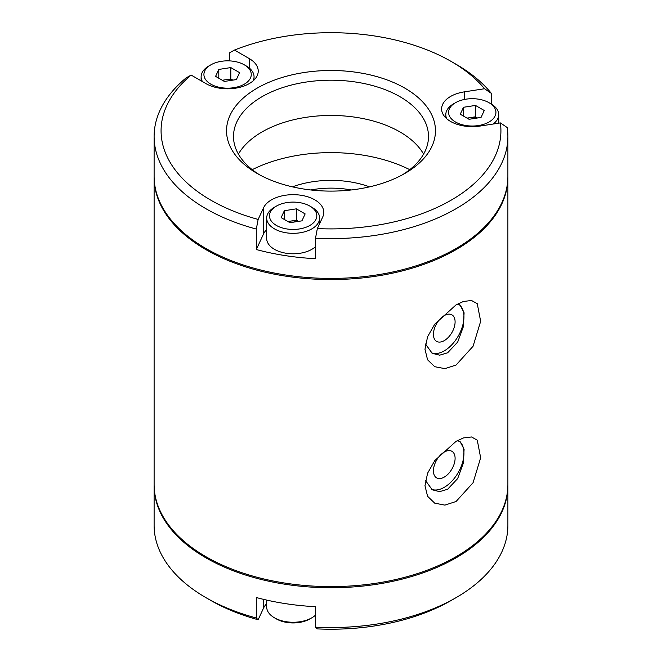 <?xml version="1.0" encoding="UTF-8"?>
<svg xmlns="http://www.w3.org/2000/svg" width="662" height="662" viewBox="0 0 662 662"><rect width="100%" height="100%" fill="white"/><g stroke="black" fill="none" stroke-linecap="round" stroke-linejoin="round"><path stroke-width="0.99" d="M456.052 365.043L444.889 368.643L434.744 366.707L427.578 359.822L424.971 349.246L427.586 336.735L434.76 324.157L456.077 304.851L463.508 301.442L471.567 300.507L477.269 303.709L480.653 321.327L473.073 346.251L456.052 365.043M425.459 344L432.228 353.334L439.626 355.171L447.62 352.796L457.674 342.097L463.309 326.796L464.095 312.795L460.082 305.083L457.136 304.255M456.052 501.506L444.889 505.114L434.744 503.178L427.578 496.285L424.971 485.718L427.586 473.206L434.76 460.62L456.077 441.322L463.508 437.913L471.567 436.978L477.269 440.172L480.653 457.798L473.073 482.722L456.052 501.506M425.459 480.471L432.228 489.797L439.626 491.643L447.62 489.268L457.674 478.568L463.309 463.268L464.095 449.266L460.082 441.554L457.136 440.727M154.114 176.862A176.886 102.13 0 0 0 154.114 177.433L154.114 484.485A176.886 102.13 0 0 0 205.923 556.701A176.886 102.13 0 0 0 398.69 578.836A176.886 102.13 0 0 0 507.886 484.485L507.886 177.433A176.886 102.13 0 0 0 507.886 176.862M154.114 177.433A176.886 102.13 0 0 0 205.923 249.64A176.886 102.13 0 0 0 398.69 271.784A176.886 102.13 0 0 0 507.886 177.433M292.455 186.858A71.728 41.416 180 0 1 369.545 186.858M351.257 189.969A66.159 38.197 0 0 0 310.743 189.969M409.753 169.671A119.781 69.154 0 0 0 252.247 169.671M444.26 315.6A15.317 8.846 -60 0 1 451.923 314.847A15.317 8.846 -60 0 1 454.273 327.119A15.317 8.846 -60 0 1 444.26 340.624A15.317 8.846 -60 0 1 436.597 341.385A15.317 8.846 -60 0 1 434.255 329.105A15.317 8.846 -60 0 1 444.26 315.6M459.205 304.669A27.854 16.087 -60 0 1 462.159 327.276A27.854 16.087 -60 0 1 444.26 350.86A27.854 16.087 -60 0 1 431.219 352.689M444.26 452.072A15.317 8.846 -60 0 1 451.923 451.31A15.317 8.846 -60 0 1 454.273 463.59A15.317 8.846 -60 0 1 444.26 477.095A15.317 8.846 -60 0 1 436.597 477.848A15.317 8.846 -60 0 1 434.255 465.576A15.317 8.846 -60 0 1 444.26 452.072M459.205 441.14A27.854 16.087 -60 0 1 462.159 463.748A27.854 16.087 -60 0 1 444.26 487.331A27.854 16.087 -60 0 1 431.219 489.152M256.31 229.069A176.886 102.13 180 0 1 154.114 136.488A176.886 102.13 180 0 1 160.138 110.058A176.886 102.13 180 0 1 186.146 77.876L191.144 75.079A169.927 98.108 0 0 0 258.147 219.436L256.31 229.069L256.31 249.533A176.886 102.13 0 0 0 315.509 258.693L315.509 238.221L317.338 228.589A169.927 98.108 0 0 0 495.135 156.191A169.927 98.108 0 0 0 500.373 122.917L507.208 127.543A176.886 102.13 180 0 1 507.886 136.488A176.886 102.13 180 0 1 501.862 162.918A176.886 102.13 180 0 1 315.509 238.221M507.886 136.488L507.886 176.291A176.886 102.13 180 0 1 501.862 202.721A176.886 102.13 180 0 1 307.913 277.543A176.886 102.13 180 0 1 154.114 176.291L154.114 136.488M230.095 115.196A104.464 60.308 180 0 1 358.034 72.547A104.464 60.308 180 0 1 431.905 146.41A104.464 60.308 180 0 1 404.871 173.444A104.464 60.308 180 0 1 257.129 173.444A104.464 60.308 180 0 1 230.095 115.196M402.322 174.867A97.496 56.287 0 0 0 425.178 151.06A97.496 56.287 0 0 0 428.496 136.488A97.496 56.287 0 0 0 343.727 80.681A97.496 56.287 0 0 0 236.822 121.916A97.496 56.287 0 0 0 233.504 136.488A97.496 56.287 0 0 0 259.678 174.867M423.597 154.114A97.496 56.287 0 0 0 331 115.453A97.496 56.287 0 0 0 238.403 154.114M484.51 88.741A169.927 98.108 0 0 0 451.153 61.434L456.085 64.272A176.886 102.13 180 0 1 491.345 93.367L484.51 88.741L464.335 91.861A30.642 17.692 0 0 0 442.663 104.373A30.642 17.692 0 0 0 441.62 108.949A30.642 17.692 0 0 0 480.198 126.037L500.373 122.917M266.687 229.598A30.642 17.692 0 0 0 263.55 233.934L256.31 249.533M317.338 228.589L322.75 216.937A30.642 17.692 0 0 0 323.792 212.361A30.642 17.692 0 0 0 297.147 194.818A30.642 17.692 0 0 0 263.55 207.785L258.147 219.436M191.144 75.079L205.923 83.611A30.642 17.692 0 0 0 239.313 87.442A30.642 17.692 0 0 0 258.23 71.099A30.642 17.692 0 0 0 249.251 58.587L234.48 50.055L229.482 52.861L229.482 60.879M451.153 61.434A169.927 98.108 0 0 0 234.48 50.055M491.345 104.05L491.345 93.367M154.114 485.056A176.886 102.13 0 0 0 154.114 485.618A176.886 102.13 0 0 0 376.786 584.265A176.886 102.13 0 0 0 507.886 485.618A176.886 102.13 0 0 0 507.886 485.056M456.085 597.637L451.153 600.484A169.927 98.108 180 0 1 374.982 625.871A169.927 98.108 180 0 1 317.338 628.9L315.509 627.162A176.886 102.13 0 0 0 376.786 624.076A176.886 102.13 0 0 0 456.085 597.637A176.886 102.13 0 0 0 507.886 525.429L507.886 485.618M154.114 485.618L154.114 525.429A176.886 102.13 0 0 0 205.915 597.637A176.886 102.13 0 0 0 256.31 618.002L258.147 619.74L263.55 608.088A30.642 17.692 180 0 1 266.687 603.752M315.509 627.162L315.509 606.69A176.886 102.13 180 0 1 256.31 597.529L256.31 618.002M258.147 619.74A169.927 98.108 180 0 1 210.847 600.484L205.915 597.637M315.509 615.155A26.463 15.276 180 0 1 311.86 617.787L309.89 618.929A23.675 13.67 180 0 1 276.402 618.929L274.432 617.787A26.463 15.276 180 0 1 266.687 606.988L266.687 600.095M311.86 617.787A26.463 15.276 180 0 1 274.432 617.787L276.402 618.929M232.097 80.243A10.758 6.215 0 0 0 224.807 79.879A10.758 6.215 0 0 0 222.556 80.392M246.297 65.977L244.328 64.843A23.675 13.67 0 0 0 210.847 64.843A23.675 13.67 0 0 0 210.847 84.173A23.675 13.67 0 0 0 244.328 84.173A23.675 13.67 0 0 0 244.328 64.843L246.297 65.977A26.463 15.276 0 0 1 254.051 76.784A26.463 15.276 0 0 1 253.058 80.938M210.847 64.843L208.878 65.977A26.463 15.276 0 0 0 201.124 76.784A26.463 15.276 0 0 0 202.489 81.625M232.842 80.127L230.806 78.952L230.806 67.582L218.799 69.436L215.589 76.37L224.368 81.434L236.375 79.581L239.586 72.654L230.806 67.582M222.341 80.259L230.806 78.952M218.799 78.224L218.799 69.436M476.772 118.093A10.758 6.215 0 0 0 469.482 117.737A10.758 6.215 0 0 0 467.231 118.241M490.981 103.835L489.003 102.693A23.675 13.67 0 0 0 455.522 102.693A23.675 13.67 0 0 0 455.522 122.023A23.675 13.67 0 0 0 489.003 122.023A23.675 13.67 0 0 0 489.003 102.693L490.972 103.835A26.463 15.276 0 0 1 490.981 103.835A26.463 15.276 0 0 1 498.726 114.634A26.463 15.276 0 0 1 493.124 124.034M455.522 102.693L453.553 103.835A26.463 15.276 0 0 0 445.799 114.634A26.463 15.276 0 0 0 446.792 118.788M463.474 116.073L463.474 107.285L460.264 114.22L469.052 119.292L481.051 117.431L484.261 110.504L475.482 105.432L475.482 116.802L477.517 117.977M463.474 107.285L475.482 105.432M467.016 118.117L475.482 116.802M297.66 221.505A10.758 6.215 0 0 0 290.361 221.141A10.758 6.215 0 0 0 288.119 221.654M276.402 225.436A23.675 13.67 0 0 0 309.89 225.436A23.675 13.67 0 0 0 309.89 206.105L311.86 207.239A26.463 15.276 0 0 1 319.614 218.046A26.463 15.276 0 0 1 303.279 232.163A26.463 15.276 0 0 1 274.432 228.853A26.463 15.276 0 0 1 266.687 218.046A26.463 15.276 0 0 1 274.432 207.239L276.402 206.105A23.675 13.67 0 0 0 276.402 225.436M266.687 218.046L266.687 238.519A26.463 15.276 0 0 0 274.432 249.317A26.463 15.276 0 0 0 315.509 246.686M311.86 207.239L309.89 206.105A23.675 13.67 0 0 0 276.402 206.105M296.361 208.844L305.149 213.917L301.93 220.843L289.931 222.697L281.151 217.624L284.362 210.698L296.361 208.844L296.361 220.214L287.896 221.522M284.362 219.486L284.362 210.698M298.397 221.389L296.361 220.214M263.55 233.934L263.55 207.785M464.335 99.482L464.335 91.861M249.251 68.012L249.251 58.587M263.55 599.367L263.55 608.088M254.051 80.019L254.051 76.784M201.124 80.838L201.124 76.784M498.726 123.173L498.726 114.634M445.799 117.869L445.799 114.634M319.614 223.69L319.614 218.046"/></g></svg>
